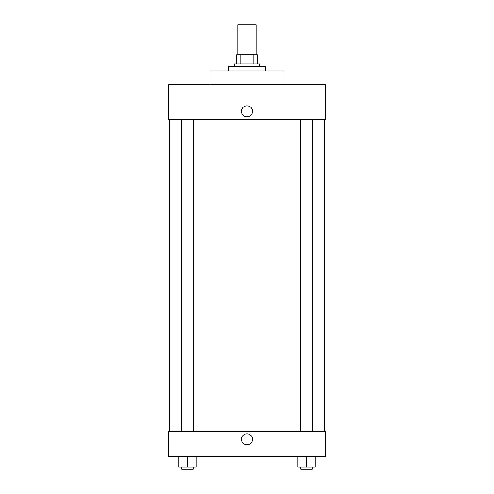 <?xml version="1.0" encoding="UTF-8"?>
<svg xmlns="http://www.w3.org/2000/svg" width="494" height="494" viewBox="0 0 494 494"><rect width="100%" height="100%" fill="white"/><g stroke="black" fill="none" stroke-linecap="round" stroke-linejoin="round"><path stroke-width="0.74" d="M256.238 54.723L256.238 24.7L237.762 24.7L237.762 54.723M240.226 63.961L240.226 54.723L236.607 54.723L236.607 63.961L236.607 54.723M240.226 54.723L257.393 54.723L257.393 63.961M253.774 63.961L253.774 54.723M234.298 66.27L234.298 63.961L259.702 63.961L259.702 66.27M265.476 70.895L265.476 66.27L228.524 66.27L228.524 70.895M283.951 84.752L283.951 70.895L210.049 70.895L210.049 84.752M325.527 84.752L168.473 84.752L325.527 84.752L325.527 119.394L168.473 119.394L168.473 84.752M241.517 111.311A5.483 5.483 0 0 1 249.742 106.562A5.483 5.483 0 0 1 249.742 116.059A5.483 5.483 0 0 1 241.517 111.311M300.723 119.394L300.723 431.194M181.73 431.194L181.73 119.394M168.473 431.194L325.527 431.194L325.527 456.598L168.473 456.598L168.473 431.194M247 444.761A5.483 5.483 0 0 1 242.251 436.535A5.483 5.483 0 0 1 251.749 436.535A5.483 5.483 0 0 1 247 444.761M297.833 456.598L297.833 466.991L315.16 466.991L315.16 456.598L315.16 466.991M306.496 466.991L306.496 456.598M312.27 466.991L312.27 469.3L300.723 469.3L300.723 466.991M178.84 456.598L178.84 466.991L196.167 466.991L196.167 456.598L196.167 466.991M187.504 466.991L187.504 456.598M193.278 466.991L193.278 469.3L181.73 469.3L181.73 466.991M324.373 431.194L324.373 119.394M169.627 431.194L169.627 119.394M312.27 119.394L312.27 431.194M193.278 431.194L193.278 119.394"/></g></svg>
